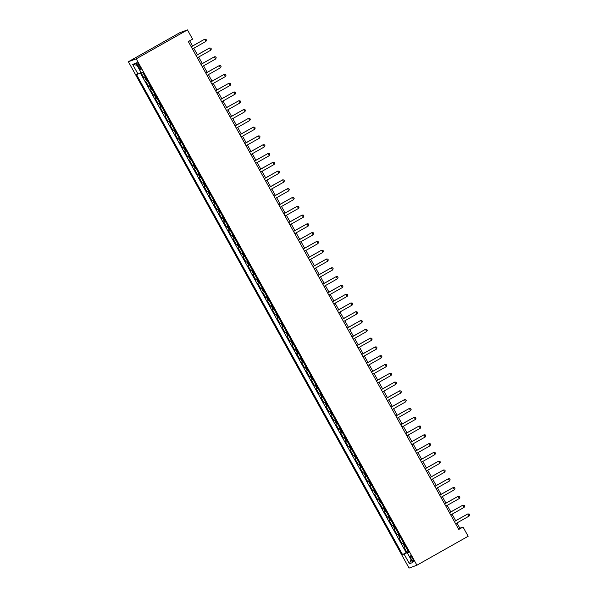 <?xml version="1.0" encoding="UTF-8"?>
<svg xmlns="http://www.w3.org/2000/svg" width="598" height="598" viewBox="0 0 598 598"><rect width="100%" height="100%" fill="white"/><g stroke="black" fill="none" stroke-linecap="round" stroke-linejoin="round"><path stroke-width="0.9" d="M412.493 558.368A3.222 0.718 -119.5 0 0 410.228 555.819A3.222 0.718 -119.5 0 0 411.132 558.868A3.222 0.718 -119.5 0 0 413.397 561.417A3.222 0.718 -119.5 0 0 412.493 558.368M128.383 61.729L409.062 568.1L416.918 565.207L136.232 58.836L128.383 61.729L179.609 32.793L187.466 29.9L136.232 58.836M140.926 72.53L143.737 77.598L145.187 76.783M147.228 80.476L145.688 81.119L148.61 86.389L150.061 85.574M152.101 89.266L150.561 89.909L153.484 95.179L154.934 94.364M156.975 98.057L155.435 98.7L158.358 103.97L159.801 103.155M161.849 106.848L160.309 107.491L163.232 112.768L164.674 111.946M166.722 115.638L165.183 116.281L168.105 121.558L169.548 120.736M171.596 124.429L170.049 125.072L172.979 130.349L174.422 129.527M176.47 133.219L174.922 133.862L177.853 139.14L179.295 138.317M181.344 142.01L179.796 142.653L182.719 147.93L184.169 147.108M186.217 150.801L184.67 151.444L187.593 156.721L189.043 155.906M191.091 159.591L189.544 160.234L192.466 165.511L193.916 164.697M195.957 168.382L194.417 169.025L197.34 174.302L198.79 173.487M200.831 177.172L199.291 177.815L202.214 183.093L203.664 182.278M205.705 185.963L204.165 186.613L207.087 191.883L208.538 191.068M210.578 194.761L209.038 195.404L211.961 200.674L213.404 199.859M215.452 203.552L213.912 204.195L216.835 209.464L218.277 208.65M220.326 212.342L218.786 212.985L221.709 218.255L223.151 217.44M225.199 221.133L223.652 221.776L226.582 227.046L228.025 226.231M230.073 229.924L228.526 230.566L231.448 235.844L232.899 235.021M234.947 238.714L233.399 239.357L236.322 244.634L237.772 243.812M239.82 247.505L238.273 248.148L241.196 253.425L242.646 252.603M244.694 256.295L243.147 256.938L246.07 262.216L247.52 261.393M249.56 265.086L248.021 265.729L250.943 271.006L252.393 270.184M254.434 273.877L252.894 274.519L255.817 279.797L257.267 278.982M259.308 282.667L257.768 283.31L260.691 288.587L262.133 287.773M264.181 291.458L262.642 292.101L265.564 297.378L267.007 296.563M269.055 300.248L267.515 300.891L270.438 306.169L271.881 305.354M273.929 309.039L272.389 309.689L275.312 314.959L276.754 314.144M278.803 317.837L277.255 318.48L280.185 323.75L281.628 322.935M283.676 326.628L282.129 327.27L285.052 332.54L286.502 331.726M288.55 335.418L287.003 336.061L289.925 341.331L291.376 340.516M293.424 344.209L291.876 344.852L294.799 350.122L296.249 349.307M298.297 352.999L296.75 353.642L299.673 358.912L301.123 358.097M303.164 361.79L301.624 362.433L304.546 367.71L305.997 366.888M308.037 370.581L306.497 371.223L309.42 376.501L310.87 375.679M312.911 379.371L311.371 380.014L314.294 385.291L315.737 384.469M317.785 388.162L316.245 388.805L319.168 394.082L320.61 393.26M322.658 396.952L321.119 397.595L324.041 402.873L325.484 402.058M327.532 405.743L325.985 406.386L328.915 411.663L330.358 410.848M332.406 414.534L330.858 415.176L333.789 420.454L335.231 419.639M337.279 423.324L335.732 423.967L338.655 429.244L340.105 428.43M342.153 432.115L340.606 432.758L343.529 438.035L344.979 437.22M347.027 440.913L345.48 441.556L348.402 446.826L349.852 446.011M351.893 449.703L350.353 450.346L353.276 455.616L354.726 454.801M356.767 458.494L355.227 459.137L358.15 464.407L359.6 463.592M361.641 467.285L360.101 467.928L363.023 473.197L364.474 472.383M366.514 476.075L364.974 476.718L367.897 481.988L369.34 481.173M371.388 484.866L369.848 485.509L372.771 490.786L374.213 489.964M376.262 493.656L374.722 494.299L377.644 499.577L379.087 498.754M381.135 502.447L379.588 503.09L382.518 508.367L383.961 507.545M386.009 511.238L384.462 511.881L387.392 517.158L388.835 516.336M390.883 520.028L389.335 520.671L392.258 525.948L393.708 525.134M395.756 528.819L394.209 529.462L397.132 534.739L398.582 533.924M400.63 537.609L399.083 538.252L402.005 543.53L403.456 542.715M187.466 29.9L192.578 39.132L188.31 41.539L458.763 529.447L463.031 527.04L459.847 528.213L456.939 522.966M137.727 65.593L138.803 67.522A3.117 0.695 -119.5 0 0 140.993 69.996A3.117 0.695 -119.5 0 0 140.119 67.043L139.042 65.107A3.117 0.695 -119.5 0 0 136.852 62.633A3.117 0.695 -119.5 0 0 137.727 65.593L138.938 64.913M408.621 552.036L407.298 552.873L408.785 552.328L142.713 72.328L141.233 72.874L135.873 63.209L132.644 64.397L138.003 74.062L136.516 74.615L402.581 554.608L408.501 552.118M407.298 552.873L412.657 562.539L409.428 563.735L404.069 554.062M145.284 76.955L143.737 77.598M140.261 72.874L406.169 552.582L408.329 551.505M405.496 546.4L403.956 547.043L406.879 552.32M403.553 542.887L402.005 543.53M398.679 534.096L397.132 534.739M393.805 525.306L392.258 525.948M388.932 516.515L387.392 517.158M384.058 507.724L382.518 508.367M379.184 498.934L377.644 499.577M374.311 490.143L372.771 490.786M369.437 481.345L367.897 481.988M364.563 472.555L363.023 473.197M359.697 463.764L358.15 464.407M354.823 454.973L353.276 455.616M349.95 446.183L348.402 446.826M345.076 437.392L343.529 438.035M340.202 428.602L338.655 429.244M335.329 419.811L333.789 420.454M330.455 411.02L328.915 411.663M325.581 402.23L324.041 402.873M320.707 393.439L319.168 394.082M315.834 384.649L314.294 385.291M310.96 375.858L309.42 376.501M306.094 367.067L304.546 367.71M301.22 358.269L299.673 358.912M296.346 349.479L294.799 350.122M291.473 340.688L289.925 341.331M286.599 331.897L285.052 332.54M281.725 323.107L280.185 323.75M276.852 314.316L275.312 314.959M271.978 305.526L270.438 306.169M267.104 296.735L265.564 297.378M262.23 287.944L260.691 288.587M257.357 279.154L255.817 279.797M252.491 270.363L250.943 271.006M247.617 261.573L246.07 262.216M242.743 252.782L241.196 253.425M237.869 243.991L236.322 244.634M232.996 235.193L231.448 235.844M228.122 226.403L226.582 227.046M223.248 217.612L221.709 218.255M218.375 208.822L216.835 209.464M213.501 200.031L211.961 200.674M208.627 191.24L207.087 191.883M203.761 182.45L202.214 183.093M198.887 173.659L197.34 174.302M194.014 164.869L192.466 165.511M189.14 156.078L187.593 156.721M184.266 147.287L182.719 147.93M179.393 138.497L177.853 139.14M174.519 129.706L172.979 130.349M169.645 120.916L168.105 121.558M164.771 112.118L163.232 112.768M159.898 103.327L158.358 103.97M155.024 94.536L153.484 95.179M150.158 85.746L148.61 86.389M463.031 527.04L468.152 536.271L416.918 565.207M455.676 520.686L452.066 514.175M450.802 511.895L447.192 505.377M445.929 503.105L442.318 496.587M441.055 494.314L437.444 487.796M436.181 485.524L432.571 479.005M431.315 476.733L427.697 470.215M426.441 467.942L422.831 461.424M421.568 459.144L417.957 452.634M416.694 450.354L413.083 443.843M411.82 441.563L408.21 435.052M406.946 432.773L403.336 426.262M402.073 423.982L398.462 417.471M397.199 415.191L393.589 408.681M392.325 406.401L388.715 399.89M387.452 397.61L383.841 391.099M382.578 388.82L378.968 382.301M377.712 380.029L374.101 373.511M372.838 371.238L369.228 364.72M367.964 362.448L364.354 355.93M363.091 353.657L359.48 347.139M358.217 344.867L354.607 338.348M353.343 336.076L349.733 329.558M348.47 327.278L344.859 320.767M343.596 318.487L339.985 311.977M338.722 309.697L335.112 303.186M333.848 300.906L330.238 294.395M328.975 292.116L325.364 285.605M324.109 283.325L320.498 276.814M319.235 274.534L315.624 268.024M314.361 265.744L310.751 259.233M309.487 256.953L305.877 250.435M304.614 248.163L301.003 241.644M299.74 239.372L296.13 232.854M294.866 230.581L291.256 224.063M289.993 221.791L286.382 215.273M285.119 213L281.509 206.482M280.245 204.202L276.635 197.691M275.379 195.411L271.761 188.901M270.505 186.621L266.895 180.11M265.632 177.83L262.021 171.32M260.758 169.04L257.147 162.529M255.884 160.249L252.274 153.738M251.011 151.458L247.4 144.948M246.137 142.668L242.526 136.157M241.263 133.877L237.653 127.359M236.389 125.087L232.779 118.568M231.516 116.296L227.905 109.778M226.642 107.505L223.032 100.987M221.776 98.715L218.165 92.197M216.902 89.924L213.292 83.406M212.028 81.126L208.418 74.615M207.155 72.336L203.544 65.825M202.281 63.545L198.671 57.034M197.407 54.754L193.797 48.244M192.534 45.964L189.663 40.784M458.502 528.976L459.847 528.213M141.016 72.485L138.003 74.062M406.169 552.582L402.581 554.608M137.024 65.294L132.644 64.397M409.428 563.735L411.065 559.668M191.233 46.808L204.673 39.214L205.891 41.412L192.451 49.006M191.188 46.726L204.673 39.214L205.989 39.304L206.482 40.186L205.891 41.412M196.099 55.599L209.547 48.004L210.765 50.202L197.318 57.797M196.062 55.517L209.547 48.004L210.862 48.094L211.348 48.976L210.765 50.202M200.973 64.39L214.42 56.795L215.639 58.993L202.191 66.587M200.935 64.307L214.42 56.795L215.736 56.885L216.222 57.767L215.639 58.993M205.847 73.18L219.294 65.586L220.513 67.783L207.065 75.378M205.802 73.098L219.294 65.586L220.61 65.675L221.096 66.557L220.513 67.783M210.72 81.971L224.168 74.376L225.386 76.574L211.939 84.169M210.675 81.889L224.168 74.376L225.483 74.466L225.969 75.348L225.386 76.574M215.594 90.761L229.041 83.167L230.26 85.365L216.812 92.959M215.549 90.679L229.041 83.167L230.357 83.257L230.843 84.139L230.26 85.365M220.468 99.552L233.915 91.957L235.134 94.155L221.686 101.75M220.423 99.477L233.915 91.957L235.231 92.047L235.717 92.929L235.134 94.155M225.341 108.343L238.789 100.748L240.007 102.946L226.56 110.54M225.297 108.268L238.789 100.748L240.104 100.838L240.59 101.72L240.007 102.946M230.215 117.133L243.655 109.539L244.874 111.736L231.433 119.331M230.17 117.059L243.655 109.539L244.978 109.628L245.464 110.51L244.874 111.736M235.089 125.924L248.529 118.329L249.747 120.527L236.307 128.122M235.044 125.849L248.529 118.329L249.844 118.426L250.338 119.301L249.747 120.527M239.962 134.714L253.403 127.12L254.621 129.317L241.181 136.912M239.918 134.64L253.403 127.12L254.718 127.217L255.211 128.092L254.621 129.317M244.836 143.505L258.276 135.918L259.495 138.116L246.055 145.71M244.791 143.43L258.276 135.918L259.592 136.008L260.078 136.882L259.495 138.116M249.702 152.303L263.15 144.709L264.368 146.906L250.921 154.501M249.665 152.221L263.15 144.709L264.466 144.798L264.951 145.673L264.368 146.906M254.576 161.094L268.024 153.499L269.242 155.697L255.794 163.291M254.531 161.012L268.024 153.499L269.339 153.589L269.825 154.463L269.242 155.697M259.45 169.884L272.897 162.29L274.116 164.487L260.668 172.082M259.405 169.802L272.897 162.29L274.213 162.379L274.699 163.261L274.116 164.487M264.323 178.675L277.771 171.08L278.989 173.278L265.542 180.873M264.279 178.593L277.771 171.08L279.087 171.17L279.572 172.052L278.989 173.278M269.197 187.466L282.645 179.871L283.863 182.069L270.416 189.663M269.152 187.383L282.645 179.871L283.96 179.961L284.446 180.843L283.863 182.069M274.071 196.256L287.518 188.662L288.737 190.859L275.289 198.454M274.026 196.174L287.518 188.662L288.834 188.751L289.32 189.633L288.737 190.859M278.945 205.047L292.392 197.452L293.611 199.65L280.163 207.244M278.9 204.965L292.392 197.452L293.708 197.542L294.194 198.424L293.611 199.65M283.818 213.837L297.258 206.243L298.477 208.44L285.037 216.035M283.773 213.755L297.258 206.243L298.581 206.332L299.067 207.214L298.477 208.44M288.692 222.628L302.132 215.033L303.35 217.231L289.91 224.826M288.647 222.553L302.132 215.033L303.448 215.123L303.941 216.005L303.35 217.231M293.566 231.419L307.006 223.824L308.224 226.022L294.784 233.616M293.521 231.344L307.006 223.824L308.321 223.914L308.815 224.796L308.224 226.022M298.439 240.209L311.879 232.615L313.098 234.812L299.65 242.407M298.395 240.134L311.879 232.615L313.195 232.704L313.681 233.586L313.098 234.812M303.306 249L316.753 241.405L317.972 243.603L304.524 251.197M303.268 248.925L316.753 241.405L318.069 241.502L318.555 242.377L317.972 243.603M308.179 257.79L321.627 250.196L322.845 252.393L309.398 259.988M308.134 257.716L321.627 250.196L322.942 250.293L323.428 251.167L322.845 252.393M313.053 266.581L326.501 258.994L327.719 261.191L314.271 268.779M313.008 266.506L326.501 258.994L327.816 259.084L328.302 259.958L327.719 261.191M317.927 275.379L331.374 267.784L332.593 269.982L319.145 277.577M317.882 275.297L331.374 267.784L332.69 267.874L333.176 268.749L332.593 269.982M322.8 284.17L336.248 276.575L337.466 278.773L324.019 286.367M322.756 284.087L336.248 276.575L337.564 276.665L338.049 277.539L337.466 278.773M327.674 292.96L341.122 285.366L342.34 287.563L328.893 295.158M327.629 292.878L341.122 285.366L342.437 285.455L342.923 286.337L342.34 287.563M332.548 301.751L345.995 294.156L347.214 296.354L333.766 303.948M332.503 301.669L345.995 294.156L347.311 294.246L347.797 295.128L347.214 296.354M337.421 310.541L350.862 302.947L352.08 305.144L338.64 312.739M337.377 310.459L350.862 302.947L352.185 303.036L352.671 303.919L352.08 305.144M342.295 319.332L355.735 311.737L356.954 313.935L343.514 321.53M342.25 319.25L355.735 311.737L357.051 311.827L357.544 312.709L356.954 313.935M347.169 328.123L360.609 320.528L361.827 322.726L348.387 330.32M347.124 328.04L360.609 320.528L361.925 320.618L362.418 321.5L361.827 322.726M352.035 336.913L365.483 329.319L366.701 331.516L353.254 339.111M351.998 336.831L365.483 329.319L366.798 329.408L367.284 330.29L366.701 331.516M356.909 345.704L370.356 338.109L371.575 340.307L358.127 347.901M356.871 345.622L370.356 338.109L371.672 338.199L372.158 339.081L371.575 340.307M361.783 354.494L375.23 346.9L376.448 349.097L363.001 356.692M361.738 354.42L375.23 346.9L376.546 346.99L377.032 347.872L376.448 349.097M366.656 363.285L380.104 355.69L381.322 357.888L367.875 365.483M366.611 363.21L380.104 355.69L381.419 355.78L381.905 356.662L381.322 357.888M371.53 372.076L384.977 364.481L386.196 366.679L372.748 374.273M371.485 372.001L384.977 364.481L386.293 364.578L386.779 365.453L386.196 366.679M376.404 380.866L389.851 373.272L391.07 375.469L377.622 383.064M376.359 380.791L389.851 373.272L391.167 373.369L391.653 374.243L391.07 375.469M381.277 389.657L394.725 382.062L395.943 384.267L382.496 391.854M381.232 389.582L394.725 382.062L396.04 382.159L396.526 383.034L395.943 384.267M386.151 398.455L399.599 390.86L400.81 393.058L387.369 400.653M386.106 398.373L399.599 390.86L400.914 390.95L401.4 391.825L400.81 393.058M391.025 407.245L404.465 399.651L405.683 401.849L392.243 409.443M390.98 407.163L404.465 399.651L405.78 399.741L406.274 400.615L405.683 401.849M395.898 416.036L409.338 408.441L410.557 410.639L397.117 418.234M395.854 415.954L409.338 408.441L410.654 408.531L411.147 409.406L410.557 410.639M400.772 424.827L414.212 417.232L415.431 419.43L401.991 427.024M400.727 424.744L414.212 417.232L415.528 417.322L416.014 418.204L415.431 419.43M405.638 433.617L419.086 426.023L420.304 428.22L406.857 435.815M405.601 433.535L419.086 426.023L420.401 426.112L420.887 426.994L420.304 428.22M410.512 442.408L423.96 434.813L425.178 437.011L411.73 444.606M410.467 442.326L423.96 434.813L425.275 434.903L425.761 435.785L425.178 437.011M415.386 451.198L428.833 443.604L430.052 445.802L416.604 453.396M415.341 451.116L428.833 443.604L430.149 443.694L430.635 444.576L430.052 445.802M420.259 459.989L433.707 452.394L434.925 454.592L421.478 462.187M420.215 459.907L433.707 452.394L435.023 452.484L435.508 453.366L434.925 454.592M425.133 468.78L438.581 461.185L439.799 463.383L426.352 470.977M425.088 468.697L438.581 461.185L439.896 461.275L440.382 462.157L439.799 463.383M430.007 477.57L443.454 469.976L444.673 472.173L431.225 479.768M429.962 477.496L443.454 469.976L444.77 470.065L445.256 470.947L444.673 472.173M434.881 486.361L448.328 478.766L449.547 480.964L436.099 488.559M434.836 486.286L448.328 478.766L449.644 478.856L450.13 479.738L449.547 480.964M439.754 495.151L453.194 487.557L454.413 489.755L440.973 497.349M439.709 495.077L453.194 487.557L454.517 487.654L455.003 488.529L454.413 489.755M444.628 503.942L458.068 496.347L459.286 498.545L445.846 506.14M444.583 503.867L458.068 496.347L459.384 496.445L459.877 497.319L459.286 498.545M449.502 512.733L462.942 505.138L464.16 507.336L450.72 514.93M449.457 512.658L462.942 505.138L464.257 505.235L464.751 506.11L464.16 507.336M454.375 521.531L467.815 513.936L469.034 516.134L455.586 523.728M454.33 521.449L467.815 513.936L469.131 514.026L469.617 514.9L469.034 516.134M146.465 80.827L144.514 77.314M404.734 546.759L402.783 543.246M399.86 537.968L397.909 534.455M394.986 529.178L393.036 525.664M390.113 520.387L388.162 516.874M385.239 511.596L383.288 508.076M380.365 502.806L378.414 499.285M375.492 494.015L373.541 490.495M370.618 485.225L368.674 481.704M365.744 476.434L363.801 472.913M360.871 467.643L358.927 464.123M356.004 458.853L354.053 455.332M351.131 450.055L349.18 446.542M346.257 441.264L344.306 437.751M341.383 432.474L339.432 428.96M336.51 423.683L334.559 420.17M331.636 414.892L329.685 411.379M326.762 406.102L324.811 402.589M321.888 397.311L319.937 393.798M317.015 388.521L315.071 385.007M312.141 379.73L310.198 376.209M307.275 370.939L305.324 367.419M302.401 362.149L300.45 358.628M297.527 353.358L295.576 349.837M292.654 344.568L290.703 341.047M287.78 335.777L285.829 332.256M282.906 326.979L280.955 323.466M278.033 318.188L276.082 314.675M273.159 309.398L271.208 305.884M268.285 300.607L266.342 297.094M263.412 291.817L261.468 288.303M258.538 283.026L256.594 279.513M253.672 274.235L251.721 270.722M248.798 265.445L246.847 261.931M243.924 256.654L241.973 253.133M239.051 247.864L237.1 244.343M234.177 239.073L232.226 235.552M229.303 230.282L227.352 226.762M224.429 221.492L222.478 217.971M219.556 212.701L217.605 209.18M214.682 203.903L212.739 200.39M209.808 195.112L207.865 191.599M204.935 186.322L202.991 182.809M200.068 177.531L198.117 174.018M195.195 168.741L193.244 165.227M190.321 159.95L188.37 156.437M185.447 151.159L183.496 147.646M180.574 142.369L178.623 138.856M175.7 133.578L173.749 130.058M170.826 124.788L168.875 121.267M165.952 115.997L164.002 112.476M161.079 107.206L159.135 103.686M156.205 98.416L154.262 94.895M151.339 89.625L149.388 86.105M140.007 66.841L138.803 67.522"/></g></svg>
